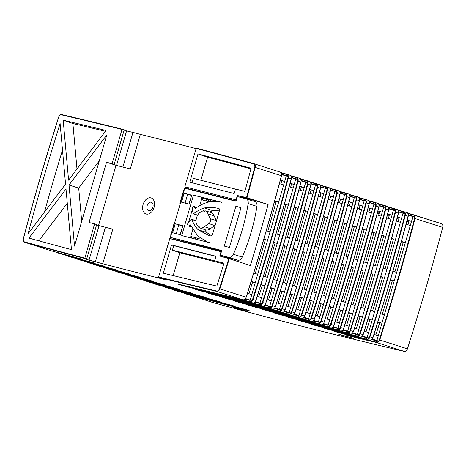 <?xml version="1.0" encoding="UTF-8"?>
<svg xmlns="http://www.w3.org/2000/svg" width="466" height="466" viewBox="0 0 466 466"><rect width="100%" height="100%" fill="white"/><g stroke="black" fill="none" stroke-linecap="round" stroke-linejoin="round"><path stroke-width="0.7" d="M184.752 188.177L180.225 203.741L179.684 203.951L183.406 191.136L184.752 188.177L236.041 201.277L237.404 196.582L246.048 198.796A5.062 3.408 -72.3 0 1 246.182 198.831A5.062 3.408 -72.3 0 1 248.145 203.584L256.941 206.397A5.062 3.408 -72.3 0 0 254.978 201.644A5.062 3.408 -72.3 0 0 254.844 201.609M180.225 203.741L170.451 237.392L221.74 250.498L220.377 255.193L229.022 257.401A5.062 3.408 -72.3 0 0 233.419 254.273A142.887 96.165 -72.3 0 0 248.145 203.584M235.866 206.281L224.292 246.106L229.441 247.423L241.015 207.597L235.866 206.281L240.992 207.661M172.647 232.75L175.251 223.797L182.882 225.748L180.278 234.701L172.647 232.75M189.161 204.125L181.53 202.174L184.134 193.221L191.765 195.172L189.161 204.125M195.097 208.378L195.592 208.296C204.487 201.947 213.172 199.943 221.647 202.296L193.489 195.103L181.734 235.58L209.886 242.774L207.83 242.204L197.881 236.145L190.676 225.206L189.679 225.183L189.126 225.806A1.014 0.682 107.7 0 1 188.468 226.08A1.014 0.682 107.7 0 1 188.456 226.074A1.014 0.682 107.7 0 1 188.136 225.789L187.647 224.833A1.014 0.682 107.7 0 1 187.606 223.983A1.014 0.682 107.7 0 1 187.885 223.459L191.8 219.399A47.118 31.711 -72.3 0 0 198.091 229.709L208.5 235.382L210.865 236.041A1.689 1.136 107.7 0 0 212.438 234.701L219.474 210.469A1.689 1.136 107.7 0 0 218.892 208.582A1.689 1.136 107.7 0 0 218.845 208.57L218.933 208.593M195.592 208.296L194.718 207.848L194.578 207.044A1.014 0.682 107.7 0 0 194.2 206.508A1.014 0.682 107.7 0 0 194.159 206.496A1.014 0.682 107.7 0 0 193.71 206.589L192.773 207.178A1.014 0.682 107.7 0 0 192.277 207.888A1.014 0.682 107.7 0 0 192.237 208.477L193.099 213.702M218.863 208.57C214.249 207.3 209.432 207.09 204.417 207.947A47.118 31.711 -72.3 0 0 193.413 213.836L197.683 215.129M196.058 220.832L191.456 219.37M190.349 224.915L190.676 225.206M221.647 250.825L170.271 237.462L174.43 222.037L174.971 221.828M236.14 200.933L189.109 188.916L184.821 186.79L196.262 148.124A11362.268 7646.949 107.7 0 1 253.883 163.671A3.373 2.272 107.7 0 1 253.97 163.694A3.373 2.272 107.7 0 1 255.182 167.352A1687.648 1135.875 107.7 0 1 246.98 197.724L268.119 204.487A1687.648 1135.805 107.7 0 1 250.388 265.521L229.249 258.752A1687.648 1135.875 107.7 0 1 219.888 288.827A3.373 2.272 107.7 0 1 216.777 291.384L243.159 299.83A11277.596 7492.593 117.1 0 1 179.684 284.47C177.773 283.98 178.053 284.144 180.517 284.959L186.464 286.642A11277.596 7574.189 -81.7 0 0 249.799 301.951L252.904 302.947A11277.596 7492.598 117.1 0 1 194.2 288.774C192.289 288.285 192.569 288.454 195.033 289.264L200.974 290.941A11277.596 7574.189 -81.7 0 0 259.539 305.073L262.649 306.069A11277.602 7492.598 117.1 0 1 208.389 292.992C206.502 292.508 206.758 292.671 209.176 293.469L215.158 295.159A11277.602 7574.189 -81.7 0 0 269.284 308.189L272.394 309.185A11277.602 7492.598 117.1 0 1 222.276 297.127C220.371 296.65 220.645 296.813 223.103 297.623L229.033 299.294A11277.602 7574.195 -81.7 0 0 279.029 311.311L282.14 312.302A11277.602 7492.598 117.1 0 1 235.86 301.193C233.967 300.716 234.229 300.873 236.641 301.671L242.611 303.354A11277.602 7574.195 -81.7 0 0 288.774 314.428L291.885 315.424A11277.608 7492.604 117.1 0 1 249.153 305.178C247.248 304.7 247.522 304.863 249.974 305.679L255.898 307.339A11277.608 7574.195 -81.7 0 0 298.52 317.544L301.63 318.54A11277.608 7492.604 117.1 0 1 262.166 309.092C260.267 308.614 260.541 308.783 262.987 309.593L268.905 311.253A11277.608 7574.201 -81.7 0 0 308.265 320.666L311.375 321.662A11277.608 7492.604 117.1 0 1 274.905 312.942C273.006 312.465 273.28 312.634 275.726 313.443L281.645 315.098A11277.608 7574.201 -81.7 0 0 318.01 323.783L321.115 324.779A11277.608 7492.604 117.1 0 1 287.382 316.723C285.501 316.251 285.757 316.414 288.157 317.212L294.116 318.878A11277.608 7574.201 -81.7 0 0 327.749 326.905L330.86 327.901A11277.614 7492.604 117.1 0 1 299.603 320.439C296.545 319.81 300.529 321.086 306.325 322.594A11277.614 7574.201 -81.7 0 0 337.495 330.021L340.605 331.017A11277.614 7492.604 117.1 0 1 311.568 324.097C308.515 323.468 312.535 324.755 318.284 326.247A11277.614 7574.201 -81.7 0 0 347.24 333.143L350.35 334.134M281.377 173.014A11277.27 7492.377 117.1 0 1 286.59 174.447C287.149 174.412 287.615 175.094 287.988 176.48A2.959 2.243 108.2 0 1 287.889 177.843A1674.594 1269.448 108.2 0 1 252.601 299.3A2.977 2.254 108.2 0 1 251.955 300.518C250.964 301.508 250.195 301.863 249.648 301.595A11277.223 7573.933 98.3 0 1 186.307 286.281L181.204 284.848M245.401 298.892L249.893 300.325L249.823 301.956C250.417 302.236 251.244 301.852 252.31 300.791A3.373 2.528 -71.9 0 0 253.026 299.44A1675.27 1269.932 -71.8 0 0 288.32 177.96A3.349 2.54 -71.8 0 0 288.431 176.445C288.029 174.948 287.528 174.214 286.928 174.249L290.097 175.257C291.279 176.154 291.733 176.894 291.46 177.476L291.384 177.569A2.959 1.713 -72.6 0 1 291.227 178.892M195.644 289.13L200.852 290.417M291.122 176.131A11277.27 7492.389 117.1 0 1 296.329 177.569C296.894 177.534 297.36 178.21 297.733 179.602A2.959 2.243 108.2 0 1 297.634 180.965A1674.594 1269.448 108.2 0 1 262.346 302.417A2.977 2.254 108.2 0 1 261.7 303.64C260.71 304.624 259.941 304.98 259.393 304.712A11277.229 7573.939 98.3 0 1 200.817 290.58L200.974 290.941M254.937 302.248L259.638 303.448L259.568 305.079C260.156 305.358 260.989 304.968 262.055 303.914A3.373 2.528 -71.9 0 0 262.772 302.556A1675.084 1269.611 -71.8 0 0 298.065 181.076A3.349 2.54 -71.8 0 0 298.176 179.561C297.774 178.064 297.273 177.33 296.673 177.365L290.866 175.764A11277.614 7492.61 -62.9 0 1 296.644 177.36M209.77 293.335L215.042 294.629M300.867 179.253A11277.27 7492.377 117.1 0 1 306.075 180.686C306.64 180.662 307.106 181.338 307.478 182.719A2.959 2.243 108.2 0 1 307.379 184.082A1674.594 1269.448 108.2 0 1 272.092 305.539A2.977 2.254 108.2 0 1 271.439 306.756C270.443 307.746 269.674 308.102 269.138 307.834A11277.235 7573.945 98.3 0 1 215.007 294.797L215.158 295.159M264.682 305.364L269.383 306.564L269.313 308.195C269.896 308.48 270.723 308.09 271.8 307.03A3.373 2.528 -71.9 0 0 272.517 305.673A1675.084 1269.745 -71.8 0 0 307.81 184.198A3.349 2.54 -71.8 0 0 307.921 182.684L305.737 182.264L298.153 208.366L294.215 207.102M223.593 297.454L228.917 298.758M310.612 182.369A11277.264 7492.383 117.1 0 1 315.82 183.808C316.379 183.773 316.845 184.449 317.224 185.841A2.959 2.243 108.2 0 1 317.119 187.204A1674.594 1269.448 108.2 0 1 281.837 308.655A2.977 2.254 108.2 0 1 281.184 309.878C280.2 310.863 279.431 311.218 278.884 310.95A11277.241 7573.945 98.3 0 1 228.882 298.933L229.033 299.294M274.427 308.48L279.128 309.686L279.058 311.317C279.647 311.597 280.474 311.206 281.546 310.152A3.373 2.528 -71.9 0 0 282.262 308.795A1675.084 1269.932 -71.8 0 0 317.556 187.315A3.349 2.54 -71.8 0 0 317.666 185.8C317.264 184.303 316.758 183.569 316.164 183.604L310.356 182.002A11277.614 7492.61 -62.9 0 1 316.134 183.592M237.124 301.502L242.495 302.813M286.433 305.9L290.708 307.292L289.188 312.535L290.93 312.995C289.934 313.985 289.165 314.34 288.629 314.067A11277.247 7573.95 98.3 0 1 242.46 302.993L242.611 303.354M284.167 311.603L288.873 312.803L288.804 314.433C289.38 314.719 290.213 314.329 291.285 313.268A3.373 2.528 -71.9 0 0 292.007 311.911A1675.084 1269.57 -71.8 0 0 327.301 190.437A3.349 2.54 -71.8 0 0 327.412 188.922C327.015 187.431 326.509 186.697 325.909 186.72L320.095 185.124L325.88 186.715M250.37 305.475L255.782 306.791M330.097 188.608A11277.264 7492.371 117.1 0 1 335.31 190.046C335.87 190.012 336.336 190.687 336.708 192.079A2.959 2.243 108.2 0 1 336.609 193.442A1674.594 1269.448 108.2 0 1 301.327 314.894A2.977 2.254 108.2 0 1 300.675 316.111C299.685 317.101 298.922 317.457 298.374 317.189A11277.252 7573.95 98.3 0 1 255.747 306.978L255.898 307.339M298.549 317.556C299.137 317.835 299.964 317.445 301.03 316.385A3.373 2.528 -71.9 0 0 301.752 315.033A1675.084 1269.763 -71.8 0 0 337.04 193.553A3.349 2.54 -71.8 0 0 337.157 192.039C336.749 190.542 336.248 189.808 335.654 189.843L338.817 190.856C340.005 191.753 340.454 192.493 340.18 193.07L340.081 192.976A3.355 1.94 107.4 0 1 339.895 194.468A1675.084 968.086 107.4 0 1 304.607 315.948A3.373 1.98 107.4 0 1 303.954 317.323C303.005 318.418 302.242 318.826 301.659 318.546L262.166 309.092M339.842 191.73A11277.258 7492.371 117.1 0 1 345.056 193.163C345.615 193.128 346.081 193.804 346.454 195.196A2.959 2.243 108.2 0 1 346.355 196.559A1674.594 1269.448 108.2 0 1 311.067 318.016A2.977 2.254 108.2 0 1 310.42 319.233C309.43 320.218 308.661 320.579 308.113 320.305A11277.252 7573.956 98.3 0 1 268.754 310.892L263.342 309.383M303.867 317.602L308.364 319.041L308.288 320.672C308.882 320.952 309.709 320.561 310.775 319.507A3.373 2.528 -71.9 0 0 311.492 318.15A1675.27 1269.932 -71.8 0 0 346.786 196.669A3.349 2.54 -71.8 0 0 346.902 195.155C346.494 193.658 345.993 192.924 345.393 192.959L339.586 191.357A11277.608 7492.61 -62.9 0 1 345.37 192.953M276.047 313.216L281.528 314.544M349.587 194.846A11277.258 7492.365 117.1 0 1 354.801 196.279C355.36 196.25 355.826 196.926 356.199 198.312A2.959 2.243 108.2 0 1 356.1 199.675A1674.594 1269.448 108.2 0 1 320.812 321.132A2.977 2.254 108.2 0 1 320.165 322.35C319.175 323.34 318.406 323.695 317.859 323.427A11277.258 7573.956 98.3 0 1 281.487 314.736L281.645 315.098M313.402 320.957L318.109 322.157L318.033 323.788C318.627 324.068 319.455 323.684 320.521 322.623A3.373 2.528 -71.9 0 0 321.237 321.272A1675.27 1269.932 -71.8 0 0 356.531 199.792A3.349 2.54 -71.8 0 0 356.641 198.277C356.24 196.78 355.739 196.046 355.139 196.081L358.307 197.089C359.525 198.044 359.979 198.784 359.67 199.308L359.595 199.401A2.959 1.713 -72.6 0 1 359.437 200.724L356.1 199.675M288.489 316.991L293.999 318.325M325.35 318.558L329.637 319.95L328.163 325.012L329.911 325.472C328.909 326.456 328.14 326.817 327.604 326.544A11277.258 7573.956 98.3 0 1 293.959 318.517L294.116 318.878M323.148 324.08L327.848 325.28L327.779 326.911C328.361 327.196 329.188 326.806 330.266 325.746A3.373 2.528 -71.9 0 0 330.982 324.388A1675.27 1269.932 -71.8 0 0 366.276 202.908A3.349 2.54 -71.8 0 0 366.387 201.394C365.991 199.908 365.49 199.174 364.884 199.198L359.076 197.596A11277.608 7492.604 -62.9 0 1 364.855 199.192M300.675 320.701L306.209 322.035M335.083 321.721L339.365 323.119L337.908 328.128L339.656 328.588C338.666 329.573 337.897 329.934 337.349 329.666A11277.264 7573.962 98.3 0 1 306.168 322.233L306.325 322.594M332.893 327.196L337.594 328.396L337.524 330.027C338.112 330.307 338.945 329.922 340.011 328.862A3.373 2.528 -71.9 0 0 340.728 327.505A1675.27 1269.932 -71.8 0 0 376.021 206.03A3.349 2.54 -71.8 0 0 376.132 204.516L375.689 204.551A2.959 2.243 108.2 0 1 375.59 205.914A1674.594 1269.448 108.2 0 1 340.302 327.371L343.588 328.425A3.373 1.98 107.4 0 1 342.935 329.8C341.986 330.901 341.217 331.309 340.634 331.023L310.735 323.678M312.61 324.348L318.167 325.687M344.811 324.889L349.098 326.282L347.653 331.25L349.395 331.71C348.399 332.695 347.63 333.056 347.094 332.782A11277.264 7573.962 98.3 0 1 318.127 325.885L318.284 326.247M342.638 330.312L347.339 331.518L347.269 333.149C347.852 333.429 348.679 333.044 349.756 331.984A3.373 2.528 -71.9 0 0 350.473 330.627A1675.084 1269.401 -71.8 0 0 385.766 209.147A3.349 2.54 -71.8 0 0 385.877 207.632C385.481 206.147 384.98 205.413 384.374 205.436L378.567 203.834A11277.602 7492.616 -62.9 0 1 384.345 205.43M350.35 334.139A11277.614 7492.604 117.1 0 1 323.282 327.691C320.229 327.062 324.208 328.338 329.992 329.841A11277.614 7574.207 -81.7 0 0 356.985 336.26L360.096 337.256A11277.614 7492.604 117.1 0 1 334.751 331.227C331.705 330.604 335.718 331.885 341.462 333.371A11277.614 7574.207 -81.7 0 0 366.73 339.382L369.841 340.372A11277.614 7492.604 117.1 0 1 345.976 334.699C342.929 334.075 346.902 335.345 352.686 336.848A11277.614 7574.207 -81.7 0 0 376.476 342.498L404.302 351.405A11362.268 7646.949 107.7 0 1 308.026 327.784A11362.268 7646.949 107.7 0 1 212.275 302.341A3.373 2.272 107.7 0 1 212.187 302.317A3.373 2.272 107.7 0 1 212.106 302.283M388.568 207.323A11277.241 7492.354 117.1 0 1 393.776 208.756C394.335 208.721 394.801 209.403 395.18 210.789A2.959 2.243 108.2 0 1 395.075 212.152A1674.594 1269.448 108.2 0 1 359.793 333.609A2.977 2.254 108.2 0 1 359.14 334.827C358.156 335.811 357.387 336.172 356.84 335.904A11277.264 7573.962 98.3 0 1 329.841 329.479L324.301 327.936M352.378 333.435L357.084 334.635L357.014 336.266C357.603 336.545 358.43 336.155 359.502 335.101A3.373 2.528 -71.9 0 0 360.218 333.743A1675.084 1269.594 -71.8 0 0 395.512 212.269A3.349 2.54 -71.8 0 0 395.622 210.754C395.22 209.251 394.714 208.523 394.12 208.552L388.306 206.956M335.753 331.466L341.345 332.806M383.233 268.125L386.949 269.313L367.144 337.489L368.886 337.943C367.89 338.933 367.121 339.295 366.585 339.021A11277.27 7573.962 98.3 0 1 341.304 333.009L341.462 333.371M362.123 336.551L366.829 337.757L366.759 339.388C367.336 339.667 368.163 339.283 369.241 338.217A3.373 2.528 -71.9 0 0 369.963 336.866A1675.084 1269.576 -71.8 0 0 405.257 215.385A3.349 2.54 -71.8 0 0 405.368 213.871C404.971 212.385 404.465 211.651 403.865 211.675L407.034 212.688C408.216 213.585 408.67 214.325 408.391 214.902L408.315 214.995A2.959 1.713 -72.6 0 1 408.158 216.317M346.966 334.938L352.57 336.277M371.868 339.673L376.575 340.873L376.499 342.504C377.093 342.784 377.92 342.393 378.986 341.339L378.631 341.065C377.641 342.05 376.877 342.411 376.324 342.137A11277.27 7573.962 98.3 0 1 352.529 336.487L352.686 336.848M387.281 215.508L389.052 216.043M387.84 215.688L387.269 215.542M377.425 212.799L379.167 213.346M379.225 213.125L377.46 212.653M387.159 215.968L387.863 216.189A11355.401 7642.33 -72.3 0 0 387.147 215.997M379.027 213.853A11355.401 7642.33 -72.3 0 0 377.268 213.387M369.113 211.249A11355.401 7642.33 -72.3 0 0 367.377 210.795M359.193 208.669A11355.401 7642.33 -72.3 0 0 357.486 208.226M280.87 184.076A1680.023 1130.673 -72.3 0 0 281.767 180.709L280.34 180.272M290.65 187.204A1680.07 1130.708 -72.3 0 0 291.553 183.79L290.097 183.342M300.424 190.332A1680.116 1130.743 -72.3 0 0 301.345 186.872L299.854 186.412M310.199 193.46A1680.169 1130.772 -72.3 0 0 311.131 189.953L309.61 189.487M319.973 196.588A1680.215 1130.807 -72.3 0 0 320.923 193.035L319.367 192.557M329.747 199.716A1680.262 1130.836 -72.3 0 0 330.709 196.11L329.124 195.627M339.528 202.844A1680.314 1130.871 -72.3 0 0 340.495 199.192L338.881 198.697M349.302 205.978A1680.361 1130.9 -72.3 0 0 350.286 202.273L348.638 201.772M359.076 209.106A1680.408 1130.935 -72.3 0 0 360.072 205.355L358.395 204.842M368.851 212.234A1680.454 1130.97 -72.3 0 0 369.858 208.436L368.157 207.912M378.625 215.362A1680.507 1130.999 -72.3 0 0 379.65 211.517L377.914 210.982M388.405 218.49A1680.553 1131.034 -72.3 0 0 389.436 214.599L387.671 214.057M398.18 221.618A1680.6 1131.064 -72.3 0 0 399.228 217.68L397.428 217.127M407.954 224.746A1680.652 1131.099 -72.3 0 0 409.014 220.762L407.185 220.197M408.746 221.781A11355.401 7642.33 -72.3 0 0 406.894 221.28M397.061 218.496L398.861 219.061M246.77 198.772L242.536 197.689M413.779 214.849L441.407 223.692A3.373 2.272 107.7 0 1 441.494 223.715A3.373 2.272 107.7 0 1 442.7 227.373A1687.648 1135.805 107.7 0 1 407.406 348.848A3.373 2.272 107.7 0 1 404.302 351.405M378.986 341.339A3.373 2.528 -71.9 0 0 379.708 339.982A1675.27 1269.932 -71.8 0 0 414.996 218.502A3.349 2.54 -71.8 0 0 415.113 216.993C414.705 215.49 414.204 214.762 413.61 214.791L413.266 214.995C413.825 214.96 414.291 215.642 414.664 217.028A2.959 2.243 108.2 0 1 414.565 218.391A1674.594 1269.448 108.2 0 1 379.283 339.848A2.977 2.254 108.2 0 1 378.631 341.065L376.889 340.605L376.575 340.873L372.078 339.434M441.494 223.715L407.797 213.195A11277.596 7492.61 -62.9 0 1 413.581 214.785M408.053 213.562A11277.223 7492.348 117.1 0 1 413.266 214.995L412.8 216.189L408.385 214.779L412.8 216.189M380.431 313.566L384.374 314.83L376.889 340.605L372.282 339.032A2.977 1.718 -72.6 0 0 372.864 337.798A1674.594 967.8 -72.6 0 0 408.152 216.34L408.105 216.3A3.355 1.94 107.4 0 0 408.292 214.809C408.012 213.352 407.575 212.636 406.969 212.671L407.034 212.688M404.045 211.733L406.946 212.659M398.308 210.44A11277.229 7492.354 117.1 0 1 403.521 211.879C404.08 211.849 404.552 212.531 404.925 213.911A2.959 2.243 108.2 0 1 404.82 215.275L408.111 216.3A1675.084 968.033 107.4 0 1 372.817 337.78A3.373 1.98 107.4 0 1 372.165 339.155C371.216 340.25 370.453 340.658 369.87 340.384L345.993 334.704M403.836 211.663A11277.596 7492.61 -62.9 0 0 398.051 210.073L403.853 211.669L403.055 213.073L386.949 269.313M363.125 334.675L362.536 335.916A2.977 1.718 -72.6 0 0 363.119 334.675A1674.594 967.8 -72.6 0 0 398.407 213.218L398.366 213.178A3.355 1.94 107.4 0 0 398.547 211.686C398.267 210.224 397.83 209.514 397.23 209.549L397.288 209.566C398.5 210.521 398.954 211.261 398.646 211.785L398.576 211.879A2.959 1.713 -72.6 0 1 398.413 213.195M394.288 208.611L397.201 209.543M397.288 209.566L393.776 208.756L392.005 215.257L389.436 214.599M398.366 213.183A1675.084 968.15 107.4 0 1 363.078 334.658A3.373 1.98 107.4 0 1 362.42 336.038C361.47 337.139 360.707 337.547 360.125 337.262L333.656 331M394.09 208.547A11277.602 7492.616 -62.9 0 0 388.312 206.956M353.379 331.553L352.791 332.794A2.977 1.718 -72.6 0 0 353.379 331.559A1674.594 967.8 -72.6 0 0 388.661 210.102L388.621 210.061A3.355 1.94 107.4 0 0 388.801 208.57C388.528 207.114 388.085 206.403 387.485 206.432L387.543 206.45C388.726 207.347 389.18 208.086 388.9 208.663L388.83 208.756A2.959 1.713 -72.6 0 1 388.667 210.079M384.555 205.494L387.456 206.421M387.543 206.45L384.031 205.64C384.596 205.611 385.062 206.292 385.434 207.673A2.959 2.243 108.2 0 1 385.335 209.036A1674.594 1269.448 108.2 0 1 350.048 330.487L353.333 331.542A3.373 1.98 107.4 0 1 352.68 332.916C351.731 334.011 350.962 334.419 350.38 334.145L322.449 327.272M385.335 209.036L388.621 210.061A1675.084 968.15 107.4 0 1 353.333 331.542L353.438 331.576C366.095 291.302 377.862 250.813 388.726 210.108L388.801 208.57M378.823 204.201A11277.241 7492.36 117.1 0 1 384.031 205.64L382.248 212.181L379.65 211.517M343.634 328.437L343.046 329.678A2.977 1.718 -72.6 0 0 343.634 328.437A1674.594 967.8 -72.6 0 0 378.916 206.98L378.875 206.945A3.355 1.94 107.4 0 0 379.056 205.448C378.776 203.986 378.34 203.275 377.74 203.31L377.798 203.327C379.015 204.283 379.464 205.023 379.161 205.547L379.085 205.64A2.959 1.713 -72.6 0 1 378.928 206.956M374.798 202.372L377.71 203.304M376.138 204.516C375.73 203.019 375.229 202.285 374.629 202.314L368.822 200.718A11277.602 7492.604 -62.9 0 1 374.6 202.308M377.798 203.327L374.285 202.518C374.85 202.483 375.316 203.164 375.689 204.551L373.948 204.096L372.491 209.106L369.858 208.436M375.59 205.914L378.875 206.945A1675.084 968.098 107.4 0 1 343.588 328.425L343.692 328.454C356.35 288.186 368.117 247.696 378.98 206.986L379.056 205.448M369.078 201.085A11277.247 7492.36 117.1 0 1 374.285 202.518L373.948 204.096L369.416 202.646M333.889 325.32L333.301 326.555A2.977 1.718 -72.6 0 0 333.889 325.32A1674.594 967.8 -72.6 0 0 369.177 203.863L369.13 203.823A3.355 1.94 107.4 0 0 369.311 202.331C369.037 200.875 368.594 200.164 367.994 200.194L368.053 200.211C369.235 201.108 369.689 201.848 369.416 202.43L369.34 202.518A2.959 1.713 -72.6 0 1 369.183 203.84M365.07 199.256L367.965 200.188M368.053 200.211L364.546 199.401C365.105 199.378 365.571 200.054 365.944 201.434A2.959 2.243 108.2 0 1 365.845 202.797A1674.594 1269.448 108.2 0 1 330.557 324.254L333.842 325.303A3.373 1.98 107.4 0 1 333.19 326.678C332.241 327.773 331.472 328.18 330.889 327.907L298.77 320.02M365.845 202.797L369.13 203.823A1675.084 968.086 107.4 0 1 333.842 325.303L333.947 325.338C346.605 285.07 358.371 244.58 369.235 203.869L369.311 202.331M359.333 197.963A11277.252 7492.365 117.1 0 1 364.546 199.401L362.729 206.036L360.072 205.355M359.385 200.706A3.355 1.94 107.4 0 0 359.571 199.215C359.292 197.753 358.849 197.036 358.249 197.071L358.307 197.089M355.308 196.134L358.22 197.066M359.391 200.706A1675.084 968.098 107.4 0 1 324.097 322.187A3.373 1.98 107.4 0 1 323.445 323.561C322.495 324.662 321.726 325.07 321.144 324.785M355.109 196.07A11277.608 7492.604 -62.9 0 0 349.331 194.479L355.197 196.099M314.399 319.082L313.816 320.317A2.977 1.718 -72.6 0 0 314.399 319.082A1674.594 967.8 -72.6 0 0 349.686 197.625L349.64 197.584A3.355 1.94 107.4 0 0 349.826 196.093C349.547 194.637 349.104 193.926 348.504 193.955L348.562 193.972C349.745 194.87 350.199 195.609 349.925 196.192L349.85 196.285A2.959 1.713 -72.6 0 1 349.692 197.601M345.568 193.017L348.475 193.949M348.562 193.972L345.056 193.163L343.215 199.891L340.495 199.192M346.355 196.559L349.64 197.584A1675.084 968.138 107.4 0 1 314.352 319.064A3.373 1.98 107.4 0 1 313.7 320.439C312.75 321.534 311.987 321.948 311.399 321.668L274.934 312.948M340.081 192.976C339.801 191.52 339.365 190.804 338.759 190.839L338.817 190.856M335.823 189.895L338.73 190.827M339.941 194.508L340.005 194.508C329.136 235.219 317.375 275.709 304.712 315.977L304.653 315.96A1674.594 967.8 -72.6 0 0 339.941 194.508A2.959 1.713 -72.6 0 0 340.104 193.163L340.005 194.508L336.609 193.442M335.712 189.86L335.642 189.837A11277.608 7492.61 -62.9 0 0 329.841 188.241L335.642 189.837L334.844 191.241L333.458 196.815L330.709 196.11M296.16 309.063L300.442 310.461L298.933 315.657L294.326 314.084A2.977 1.718 -72.6 0 0 294.908 312.843A1674.594 967.8 -72.6 0 0 330.196 191.386L330.155 191.345A3.355 1.94 107.4 0 0 330.336 189.854C330.056 188.398 329.619 187.687 329.013 187.716L329.078 187.734C330.26 188.631 330.714 189.371 330.435 189.953L330.359 190.046A2.959 1.713 -72.6 0 1 330.202 191.363M326.089 186.784L328.99 187.711M329.078 187.734L325.565 186.924C326.13 186.901 326.596 187.577 326.969 188.957A2.959 2.243 108.2 0 1 326.864 190.32A1674.594 1269.448 108.2 0 1 291.582 311.777L294.867 312.826A3.373 1.98 107.4 0 1 294.209 314.206C293.26 315.301 292.497 315.709 291.914 315.43L248.32 304.752M326.864 190.32L330.155 191.345A1675.084 968.028 107.4 0 1 294.867 312.826L294.343 314.183C294.244 314.87 293.434 315.29 291.926 315.435M320.358 185.491A11277.264 7492.371 117.1 0 1 325.565 186.924L323.701 193.74L320.923 193.035M285.169 309.721L284.58 310.962A2.977 1.718 -72.6 0 0 285.163 309.727A1674.594 967.8 -72.6 0 0 320.451 188.27L320.41 188.229A3.355 1.94 107.4 0 0 320.591 186.738C320.311 185.276 319.874 184.559 319.274 184.6L319.332 184.618C320.544 185.567 320.998 186.307 320.69 186.831L320.62 186.924A2.959 1.713 -72.6 0 1 320.457 188.247M316.332 183.656L319.245 184.588M319.332 184.618L315.82 183.808L313.944 190.67L311.131 189.953M317.119 187.204L320.41 188.229A1675.084 968.039 107.4 0 1 285.122 309.709A3.373 1.98 107.4 0 1 284.464 311.084C283.514 312.185 282.751 312.593 282.169 312.313L235.86 301.193M275.423 306.605L274.835 307.845A2.977 1.718 -72.6 0 0 275.423 306.605A1674.594 967.8 -72.6 0 0 310.705 185.148L310.665 185.107A3.355 1.94 107.4 0 0 310.845 183.616C310.572 182.159 310.129 181.449 309.529 181.478L309.587 181.495C310.77 182.392 311.224 183.132 310.944 183.715L310.874 183.808A2.959 1.713 -72.6 0 1 310.711 185.124M306.599 180.546L309.5 181.472M307.927 182.684C307.525 181.192 307.024 180.464 306.418 180.482L300.611 178.886A11277.614 7492.61 -62.9 0 1 306.389 180.476M309.587 181.495L306.418 180.482L305.737 182.264L301.205 180.814M307.379 184.082L310.665 185.107A1675.084 968.033 107.4 0 1 275.377 306.587A3.373 1.98 107.4 0 1 274.724 307.968C273.775 309.063 273.006 309.471 272.424 309.191L222.299 297.133M285.786 236.938L289.502 238.126L269.697 306.296L265.09 304.723A2.977 1.718 -72.6 0 0 265.678 303.488A1674.594 967.8 -72.6 0 0 300.966 182.031L300.92 181.99A3.355 1.94 107.4 0 0 301.1 180.499C300.82 179.037 300.384 178.327 299.784 178.362L299.842 178.379C301.059 179.328 301.508 180.068 301.205 180.598L301.129 180.686A2.959 1.713 -72.6 0 1 300.972 182.008M296.842 177.424L299.755 178.356M299.842 178.379L296.673 177.365L295.863 178.763L259.952 303.18L255.234 301.729C254.285 302.824 253.516 303.232 252.933 302.952L194.223 288.78M297.634 180.965L300.92 181.99A1675.084 968.098 107.4 0 1 265.632 303.471A3.373 1.98 107.4 0 1 264.979 304.846C264.03 305.946 263.261 306.36 262.678 306.075L208.407 292.998M255.933 300.366L255.351 301.607A2.977 1.718 -72.6 0 0 255.933 300.366A1674.594 967.8 -72.6 0 0 291.221 178.909L291.174 178.874A3.355 1.94 107.4 0 0 291.361 177.377C291.081 175.927 290.638 175.21 290.038 175.239L290.097 175.257M287.097 174.301L290.009 175.233M291.18 178.874A1675.084 968.086 107.4 0 1 255.886 300.354A3.373 1.98 107.4 0 1 255.234 301.729M286.899 174.237A11277.614 7492.61 -62.9 0 0 281.12 172.647L286.986 174.267M246.188 297.25L245.605 298.485A2.977 1.718 -72.6 0 0 246.188 297.25A1674.594 967.8 -72.6 0 0 281.476 175.793L281.429 175.752A3.355 1.94 107.4 0 0 281.615 174.261C281.336 172.804 280.893 172.094 280.293 172.123L280.351 172.14C281.534 173.037 281.988 173.777 281.714 174.36L281.639 174.453A2.959 1.713 -72.6 0 1 281.481 175.769M254.057 163.729L280.264 172.117M195.976 148.38A11362.53 7647.124 107.7 0 1 253.58 163.927A3.035 2.045 107.7 0 1 254.716 167.23L281.429 175.752A1675.084 968.033 107.4 0 1 246.141 297.232A3.373 1.98 107.4 0 1 245.489 298.607C244.539 299.702 243.77 300.116 243.188 299.836L179.684 284.47M196.262 148.124L253.871 163.671M251.558 200.549A1680.897 1131.267 -72.3 0 0 251.803 199.675L246.834 198.539L246.706 198.999M58.733 117.152L58.733 117.158A3.035 2.045 107.7 0 1 61.5 114.846A11362.478 7647.089 107.7 0 1 122.016 129.461L122.313 129.21L124.206 129.822L114.17 164.352L113.174 164.352L116.552 165.407L130.305 168.937L140.353 134.354A11362.268 7646.949 107.7 0 1 167.399 141.186A11362.268 7646.949 107.7 0 1 195.924 148.567M130.305 168.937L116.017 165.29L106.522 162.25L89.023 222.48L94.581 223.896L84.765 258.496A11362.268 7646.949 107.7 0 1 24.756 242.32L51.138 250.766A11277.614 7492.616 117.1 0 0 74.88 257.255L50.951 250.702M98.536 225.468L116.017 165.29M112.807 229.167L102.759 263.75L89.035 260.127L99.054 225.631L112.807 229.167M158.615 276.985L169.775 238.575L221.018 251.669L219.748 256.055L228.789 258.618A1687.485 1135.7 107.7 0 1 219.434 288.687A3.035 2.045 107.7 0 1 216.661 290.988A11363.154 7647.543 107.7 0 1 158.615 276.985L158.72 277.375L166.479 279.967A11362.268 7646.949 107.7 0 1 129.764 270.729A11362.268 7646.949 107.7 0 1 102.759 263.75M229.534 258.1L229.336 258.781M234.182 260.331A1680.897 1131.267 -72.3 0 0 234.474 259.364M210.242 218.74L216.276 220.546L214.08 215.741L208.046 213.929L210.242 218.74A3.227 2.173 107.7 0 1 208.838 223.564L214.809 225.596L210.323 228.69A9.11 6.134 107.7 0 1 205.745 229.959L199.937 227.938A8.965 6.035 -72.3 0 0 204.347 226.662L210.323 228.69M216.276 220.546A3.373 2.272 107.7 0 1 216.428 220.96M215.164 225.305A3.373 2.272 107.7 0 1 214.809 225.596M204.737 211.086L203.63 210.766A0.99 0.664 -72.3 0 0 204.038 211.401A0.99 0.664 -72.3 0 0 204.05 211.407A0.99 0.664 -72.3 0 0 204.935 210.737L210.83 212.473A9.11 6.134 107.7 0 1 210.888 212.49A9.11 6.134 107.7 0 1 214.08 215.741M201.918 198.12L210.376 200.281L209.939 201.79M201.452 199.739L209.677 201.842M192.662 229.994L193.209 230.134M190.78 236.472L199.232 238.633L198.848 239.955M143.347 203.724A8.435 5.679 -72.3 0 0 143.074 204.551A8.435 5.679 -72.3 0 0 144.145 212.735A8.435 5.679 -72.3 0 0 150.39 213.014A8.435 5.679 -72.3 0 0 154.089 207.364A8.435 5.679 -72.3 0 0 154.147 201.271A8.435 5.679 -72.3 0 0 148.974 197.852A8.435 5.679 -72.3 0 0 143.347 203.724M122.925 166.945L132.967 132.396L140.353 134.354M116.552 165.407L126.577 130.911L132.967 132.396M126.577 130.911L124.113 130.142M122.016 129.461L112.079 163.671L114.17 164.352M61.862 114.607A11362.268 7646.891 107.8 0 1 122.302 129.204M254.716 167.23A1687.543 1135.741 107.7 0 1 246.52 197.596L237.34 195.499L236.064 199.885L236.402 200.036M184.821 186.79L236.064 199.885M251.087 168.243A11357.107 7643.478 -72.3 0 0 197.998 153.902L189.779 182.183L234.165 193.524L235.476 189.004L244.854 191.404A1682.481 1132.333 -72.3 0 0 251.087 168.243M246.834 198.539L242.675 197.211L242.483 197.881M268.119 204.487L251.803 199.675M228.789 258.618L229.249 258.752M221.466 251.448L174.43 239.431L169.775 238.575M105.427 227.175L95.39 261.723M96.59 224.868L99.054 225.631M84.765 258.496L86.641 259.108L96.672 224.583L94.581 223.896M106.522 162.25L112.079 163.671M246.98 197.724L246.52 197.596M242.675 197.211L237.34 195.499M204.935 210.737A8.965 6.035 107.7 0 1 208.046 213.929M199.966 227.688L198.825 227.292A8.755 5.889 -72.3 0 1 198.353 226.971A47.118 31.711 -72.3 0 1 196.25 223.278A8.755 5.889 -72.3 0 1 199.238 212.997A47.118 31.711 -72.3 0 1 203.048 210.813A8.755 5.889 -72.3 0 1 203.63 210.766M199.937 227.938A0.99 0.664 -72.3 0 0 199.576 226.948A0.99 0.664 -72.3 0 0 199.541 226.936A0.99 0.664 -72.3 0 0 198.825 227.292M204.347 226.662L208.838 223.564M58.733 117.158A1687.31 1135.572 -72.3 0 0 23.446 238.604A3.035 2.045 -72.3 0 0 24.587 241.912A11362.35 7647.008 -72.3 0 0 84.643 258.106M106.796 134.989L69.02 185.019L74.519 246.106L106.796 134.989M65.566 184.134L28.094 233.757A1682.481 1132.333 -72.3 0 1 60.114 123.542L65.566 184.134M106.073 130.497L68.584 180.144L63.184 120.193A11357.107 7643.478 -72.3 0 1 106.073 130.497M66.003 189.01L28.927 238.109A11357.107 7643.478 -72.3 0 0 71.461 249.625L66.003 189.01M173.894 289.794L177.814 291.308A11277.596 7492.598 117.1 0 0 241.365 308.416L247.3 310.135C249.764 310.944 250.05 311.096 248.145 310.583A11277.596 7574.189 -81.7 0 1 184.449 293.434L212.275 302.341M183.639 292.916L184.286 293.091M415.113 216.993L412.923 216.568L412.806 216.195M354.539 328.052L358.832 329.445L357.399 334.367L359.502 335.101M358.832 329.445L362.443 317.008L358.377 315.709M373.487 265.008L377.204 266.197L362.443 317.008L360.148 316.426M377.204 266.197L385.854 236.437L381.916 235.173M386.629 217.925L390.84 219.27L385.854 236.437L383.704 235.883A1680.553 1131.034 -72.3 0 1 375.346 265.603M390.84 219.27L392.005 215.257L387.712 213.9M376.883 214.803L381.095 216.154L382.248 212.181L377.955 210.83M381.095 216.154L376.109 233.315L372.171 232.056M363.742 261.886L367.458 263.08L376.109 233.315L373.93 232.761A1680.507 1130.999 -72.3 0 1 365.571 262.475M367.458 263.08L352.698 313.892L348.632 312.587M349.098 326.282L352.698 313.892L350.368 313.298A1680.507 1130.999 -72.3 0 1 346.553 325.454M327.843 192.406L328.21 192.522M367.138 211.686L371.35 213.032L372.491 209.106L368.198 207.754M371.35 213.032L366.363 230.198L362.426 228.934M354.003 258.77L357.713 259.958L366.363 230.198L364.15 229.633A1680.454 1130.97 -72.3 0 1 355.797 259.346M357.713 259.958L342.953 310.77L338.887 309.471M339.365 323.119L342.953 310.77L340.594 310.17A1680.454 1130.97 -72.3 0 1 336.79 322.28M357.393 208.564L361.604 209.916L362.729 206.036L358.441 204.685M361.604 209.916L356.618 227.076L352.68 225.818M344.257 255.653L347.974 256.842L356.618 227.076L354.376 226.505A1680.408 1130.935 -72.3 0 1 346.022 256.218M347.974 256.842L333.207 307.653L329.142 306.348M329.637 319.95L333.207 307.653L330.819 307.042M315.622 315.395L319.903 316.787L318.424 321.895L320.521 322.623M319.903 316.787L352.972 202.96L350.286 202.273M355.139 196.081L354.329 197.473L352.972 202.96L348.685 201.609M305.888 312.232L310.175 313.624L308.678 318.773L310.775 319.507M310.175 313.624L313.717 301.415L309.651 300.116M324.767 249.415L328.483 250.603L313.717 301.415L311.265 300.786A1680.314 1130.871 -72.3 0 1 307.508 312.756M328.483 250.603L337.128 220.837L333.19 219.579M337.908 202.326L342.114 203.677L337.128 220.837L334.821 220.249A1680.314 1130.871 -72.3 0 1 326.474 249.957M342.114 203.677L343.215 199.891L338.928 198.539M300.442 310.461L303.978 298.298L299.906 296.993M315.022 246.293L318.738 247.481L303.978 298.298L301.49 297.663M318.738 247.481L327.382 217.721L323.445 216.463M328.163 199.209L332.369 200.555L327.382 217.721L325.047 217.127A1680.262 1130.836 -72.3 0 1 316.694 246.829M332.369 200.555L333.458 196.815L329.171 195.464M318.418 196.093L322.629 197.438L323.701 193.74L319.414 192.394M322.629 197.438L317.637 214.605L313.7 213.341M305.277 243.176L308.993 244.365L317.637 214.605L315.272 213.999A1680.215 1130.807 -72.3 0 1 306.919 243.701M308.993 244.365L294.232 295.176L290.161 293.877M290.708 307.292L294.232 295.176L291.716 294.535A1680.215 1130.807 -72.3 0 1 287.988 306.407M288.419 178.554L289.561 178.915M276.699 302.737L280.981 304.129L279.443 309.418L281.546 310.146M280.981 304.129L284.487 292.06L280.421 290.755M295.531 240.054L299.248 241.248L284.487 292.06L281.936 291.407A1680.169 1130.772 -72.3 0 1 278.225 303.232M299.248 241.248L307.898 211.482L303.96 210.224M308.673 192.971L312.884 194.316L307.898 211.482L305.498 210.871A1680.169 1130.772 -72.3 0 1 297.145 240.573M312.884 194.316L313.944 190.67L309.657 189.318M289.502 238.126L298.153 208.366L295.718 207.743A1680.116 1130.743 -72.3 0 1 287.371 237.444M245.192 299.125L249.893 300.325L250.207 300.057L286.246 176.026L281.714 174.575M286.928 174.243L286.246 176.026L288.431 176.445M191.986 182.748L193.279 178.309L235.452 189.085M200.887 180.249L207.58 157.205A11356.874 7643.32 107.7 0 1 250.924 168.873M197.998 153.902L207.58 157.205M171.558 244.906L163.339 273.187A11357.107 7643.478 -72.3 0 0 216.847 286.083A1682.481 1132.333 -72.3 0 0 224.006 263.162L172.403 250.172L173.713 245.646L171.558 244.906L215.944 256.248L214.628 260.768M225.136 257.582L225.363 256.789L225.771 256.923L225.358 256.818M220.377 255.193L225.363 256.789M221.018 251.669L221.379 251.739M216.777 291.384A11362.268 7647.112 107.7 0 1 158.72 277.375M155.219 284.079L158.324 285.07A11277.602 7492.604 117.1 0 0 212.304 299.655L218.228 301.38C220.686 302.189 220.971 302.335 219.072 301.822A11277.602 7574.195 -81.7 0 1 164.964 287.196L168.069 288.192A11277.596 7492.598 117.1 0 0 226.651 303.989L167.876 288.128M164.149 286.677L164.935 287.19L164.801 286.852M154.403 283.555L205.063 297.576C206.945 298.083 206.683 297.943 204.265 297.151L198.3 295.409A11277.602 7492.604 117.1 0 1 148.584 281.953L145.474 280.957A11277.602 7574.189 -81.7 0 0 191.392 293.411C193.285 293.924 193 293.778 190.547 292.974L184.635 291.25A11277.602 7492.604 117.1 0 1 138.839 278.837L135.728 277.841A11277.608 7574.189 -81.7 0 0 178.035 289.328C179.911 289.84 179.649 289.701 177.237 288.908L171.284 287.167A11277.608 7492.604 117.1 0 1 129.094 275.715L125.983 274.719A11277.608 7574.195 -81.7 0 0 164.987 285.326C166.875 285.844 166.595 285.699 164.149 284.895L158.248 283.171A11277.608 7492.61 117.1 0 1 119.348 272.598L116.238 271.602A11277.608 7574.195 -81.7 0 0 152.236 281.4C154.124 281.918 153.844 281.773 151.398 280.975L145.503 279.245A11277.608 7492.61 117.1 0 1 109.603 269.476L109.417 269.418M212.304 299.655L158.137 285.011M144.658 280.439L145.444 280.951L145.31 280.614M206.054 297.471L148.386 281.889M134.919 277.317L135.565 277.497M125.168 274.2L125.82 274.381M115.428 271.078L119.162 272.534M116.151 271.579L116.075 271.259M119.319 272.587L158.248 283.171M140.761 277.456L133.055 275.4L138.938 277.124C141.384 277.928 141.664 278.068 139.777 277.555A11277.608 7574.195 -81.7 0 1 106.493 268.48L153.221 281.307M105.683 267.962L106.33 268.142M109.574 269.47L105.642 267.95M116.675 269.983L108.986 267.933L115.696 270.076A11277.614 7574.195 -81.7 0 1 87.008 262.247L90.113 263.238A11277.614 7492.61 117.1 0 0 120.875 271.626L127.602 273.781A11277.614 7574.195 -81.7 0 1 96.747 265.364L99.858 266.36A11277.608 7492.61 117.1 0 0 133.049 275.4L133.066 275.406M95.938 264.845L96.724 265.358L96.59 265.02M133.055 275.4L99.672 266.296M86.193 261.723L86.845 261.904M120.875 271.626L89.921 263.179M82.564 259.312L74.886 257.261L81.591 259.405A11277.614 7574.195 -81.7 0 1 57.772 252.887L60.883 253.883A11277.614 7492.616 117.1 0 0 85.983 260.744L92.693 262.894A11277.614 7574.195 -81.7 0 1 67.518 256.009L70.628 256.999A11277.614 7492.616 117.1 0 0 97.347 264.298L104.064 266.447A11277.614 7574.195 -81.7 0 1 77.263 259.125L80.373 260.121M76.447 258.607L77.234 259.119L77.1 258.781M76.407 258.595L80.28 260.098L108.986 267.933A11277.614 7492.61 117.1 0 1 80.368 260.121L80.181 260.063M66.702 255.485L67.354 255.665M97.347 264.298L70.43 256.941M56.957 252.368L57.609 252.549M24.756 242.32A3.373 2.272 107.4 0 1 24.669 242.297A3.373 2.272 107.4 0 1 23.306 239.507M86.641 259.108L86.099 259.189A11362.268 7646.949 107.7 0 1 85.657 259.073L89.035 260.127M81.696 221.385L78.702 188.107L99.287 160.852M69.02 185.019L78.702 188.107M44.474 212.065A1682.248 1132.176 107.7 0 1 62.502 150.069M76.983 169.012L72.894 123.525L63.184 120.193M72.894 123.525A11356.874 7643.32 107.7 0 1 105.456 131.313M38.882 240.84L67.285 203.228M245.017 309.441A11277.223 7573.933 98.3 0 1 197.759 296.772M408.391 215.117L412.923 216.568L405.338 242.675L403.253 242.139A1680.652 1131.099 -72.3 0 1 394.9 271.859M392.978 271.247L396.694 272.435L405.338 242.675L401.401 241.411M396.694 272.435L394.248 280.852L392.43 280.392A1680.652 1131.099 -72.3 0 1 382.324 314.171M384.374 314.83L394.248 280.852L390.537 279.67M387.997 215.735L387.869 216.189M409.014 220.762L411.519 221.402L407.226 220.045M397.469 216.975L401.762 218.327L399.228 217.68M299.9 186.249L304.187 187.594L301.345 186.872M290.143 183.173L294.425 184.524L291.553 183.79M280.386 180.103L284.668 181.449L281.767 180.709M406.119 224.163L410.325 225.509M375.835 334.978A1680.652 1131.099 -72.3 0 0 379.691 322.676L381.934 323.247L377.862 321.948M374 334.378L378.293 335.776M362.332 336.318L366.829 337.757L367.144 337.489L362.42 336.038M364.272 331.215L368.559 332.613M366.072 331.804A1680.6 1131.064 -72.3 0 0 369.917 319.548L372.188 320.13L368.117 318.826M370.686 310.443L374.635 311.707M372.544 311.043A1680.6 1131.064 -72.3 0 0 382.65 277.264L380.792 276.548M385.126 268.731A1680.6 1131.064 -72.3 0 0 393.473 239.011L391.656 238.295M396.374 221.041L400.579 222.387M352.593 333.196L357.084 334.635L357.399 334.367L352.68 332.916M356.315 328.629A1680.553 1131.034 -72.3 0 0 360.142 316.42M360.94 307.327L364.89 308.591M362.769 307.91A1680.553 1131.034 -72.3 0 0 372.876 274.136L371.047 273.431M342.848 330.079L347.339 331.518L347.653 331.25L342.935 329.8M351.201 304.211L355.144 305.469M352.995 304.781A1680.507 1130.999 -72.3 0 0 363.101 271.008L361.301 270.309M333.103 326.957L337.594 328.396L337.908 328.128L333.19 326.678M341.456 301.088L345.399 302.352M343.221 301.653A1680.454 1130.97 -72.3 0 0 353.327 267.88L351.556 267.193M323.357 323.841L327.848 325.28L328.163 325.012L323.445 323.561M327.027 319.105A1680.408 1130.935 -72.3 0 0 330.813 307.042M331.71 297.972L335.654 299.23M333.446 298.525A1680.408 1130.935 -72.3 0 0 343.547 264.758L341.817 264.071M313.612 320.725L318.109 322.157L318.424 321.895L313.7 320.439M317.27 315.931A1680.361 1130.9 -72.3 0 0 321.039 303.914L323.462 304.537L319.396 303.232M321.965 294.85L325.909 296.114M323.666 295.397A1680.361 1130.9 -72.3 0 0 333.773 261.63L332.072 260.954M334.512 252.531L338.229 253.72M336.248 253.09A1680.361 1130.9 -72.3 0 0 344.595 223.377L346.873 223.96L342.935 222.701M347.648 205.448L351.859 206.793M303.657 317.841L308.364 319.041L308.678 318.773L303.954 317.323M312.22 291.733L316.164 292.998M313.892 292.269A1680.314 1130.871 -72.3 0 0 323.998 258.502L322.326 257.838M293.912 314.719L301.03 316.385M297.745 309.581A1680.262 1130.836 -72.3 0 0 301.485 297.658M302.475 288.611L306.424 289.875M304.117 289.141A1680.262 1130.836 -72.3 0 0 314.224 255.374L312.581 254.716M284.382 311.364L288.873 312.803L289.188 312.535L284.464 311.084M292.73 285.495L296.679 286.759M294.343 286.007A1680.215 1130.807 -72.3 0 0 304.444 252.246L302.836 251.599M274.637 308.247L279.128 309.686L279.443 309.418L274.724 307.968M282.984 282.373L286.934 283.637M294.675 249.124L296.801 249.665L293.091 248.477M284.569 282.879A1680.169 1130.772 -72.3 0 0 294.669 249.124M264.892 305.125L271.8 307.03M266.971 299.574L271.247 300.966M272.161 288.279L274.742 288.937L270.676 287.639M268.463 300.057A1680.116 1130.743 -72.3 0 0 272.156 288.279M273.245 279.256L277.188 280.52M274.789 279.751A1680.116 1130.743 -72.3 0 0 284.895 245.996L287.056 246.549L283.345 245.361M298.927 189.854L303.139 191.2M255.147 302.009L262.055 303.914M257.238 296.405L261.519 297.797M258.7 296.883A1680.07 1130.708 -72.3 0 0 262.381 285.151L264.997 285.821L260.931 284.516M263.5 276.14L267.443 277.398M265.014 276.623A1680.07 1130.708 -72.3 0 0 275.115 242.868L277.311 243.427L273.606 242.238M276.047 233.821L279.757 235.01M277.596 234.316A1680.07 1130.708 -72.3 0 0 285.938 204.615L288.407 205.244L284.47 203.986M289.182 186.732L293.394 188.083M247.51 293.242L251.786 294.634M248.943 293.708A1680.023 1130.673 -72.3 0 0 252.607 282.023L255.251 282.699L251.186 281.4M253.754 273.018L257.698 274.282M265.346 239.74L267.571 240.31L263.861 239.122M255.24 273.495A1680.023 1130.673 -72.3 0 0 265.34 239.74M266.302 230.699L270.018 231.887M274.724 200.863L278.662 202.127L276.169 201.487A1680.023 1130.673 -72.3 0 1 267.816 231.188M279.437 183.616L283.648 184.961M242.914 197.992L242.576 197.701M274.655 201.126L276.134 201.597M284.4 204.242L285.908 204.725M294.139 207.364L295.683 207.853M303.884 210.481L305.457 210.987M313.63 213.603L315.237 214.115M323.375 216.719L325.012 217.243M333.12 219.835L334.786 220.371M342.865 222.958L344.56 223.499M352.611 226.074L354.335 226.627M362.356 229.196L364.115 229.755M372.095 232.313L373.889 232.889M381.84 235.435L383.664 236.017M391.586 238.551L393.438 239.145M401.331 241.668L403.212 242.273M263.785 239.378L265.305 239.868M273.53 242.495L275.08 242.996M283.276 245.617L284.854 246.124M293.015 248.733L294.629 249.252M302.76 251.856L304.409 252.38M312.505 254.972L314.183 255.508M322.251 258.094L323.957 258.636M331.996 261.21L333.732 261.77M341.741 264.327L343.506 264.898M351.486 267.449L353.286 268.026M361.226 270.565L363.061 271.154M370.971 273.688L372.835 274.282M380.716 276.804L382.609 277.41M390.461 279.926L392.384 280.538M251.104 281.656L252.572 282.122M260.849 284.773L262.352 285.256M270.595 287.895L272.127 288.384M280.34 291.011L281.901 291.512M290.085 294.133L291.675 294.64M299.83 297.25L301.45 297.768M309.575 300.366L311.224 300.896M319.321 303.488L321.004 304.024M329.06 306.605L330.778 307.158M338.805 309.727L340.553 310.286M348.551 312.843L350.327 313.414M358.296 315.965L360.102 316.542M368.041 319.082L369.882 319.67M377.786 322.204L379.656 322.798M345.125 336.283L353.77 338.392L338.188 334.058L345.125 336.283L345.265 335.788M223.762 263.954L179.829 252.729L172.403 250.172M173.713 245.646L215.892 256.422M173.183 275.604L179.829 252.729M230.099 304.962A11277.229 7573.939 98.3 0 1 188.014 293.656M174.703 290.312A11277.596 7574.195 -81.7 0 0 233.425 306.156C235.313 306.669 235.045 306.523 232.627 305.725L226.651 303.989M215.548 300.57A11277.241 7573.945 98.3 0 1 178.268 290.534M201.341 296.265A11277.241 7573.95 98.3 0 1 168.523 287.417M187.472 292.048A11277.247 7573.95 98.3 0 1 158.778 284.295M173.917 287.906A11277.252 7573.956 98.3 0 1 149.033 281.179M160.671 283.852A11277.258 7573.956 98.3 0 1 139.287 278.056M147.722 279.868A11277.258 7573.956 98.3 0 1 129.542 274.94M239.448 309.179L248.052 311.474L232.517 306.96L239.448 309.179L239.541 308.836M195.149 239.006A1680.617 1131.081 107.7 0 1 195.528 237.683M206.333 200.986A1680.617 1131.081 107.7 0 1 206.822 199.372M202.96 198.388A1680.6 1131.064 -72.3 0 0 202.471 200.001M191.672 236.699A1680.6 1131.064 -72.3 0 0 191.293 238.021M225.299 257.022L237.817 260.22A5.062 3.408 -72.3 0 0 242.215 257.086A142.887 96.165 -72.3 0 0 256.941 206.397M173.894 238.621L173.696 239.291M188.922 204.067L191.672 195.487M180.039 234.643L182.788 226.062M190.396 237.794L192.813 229.464M204.44 229.505A47.118 31.711 -72.3 0 0 206.887 232.522A68.088 45.825 -72.3 0 0 211.739 235.802M209.642 212.123A47.118 31.711 -72.3 0 1 213.207 210.76A68.088 45.825 107.7 0 1 219.533 210.248M199.733 205.646L202.122 197.427L218.624 201.644M184.134 193.221L187.664 194.264L185.101 203.089M187.652 194.31L191.433 195.429M175.251 223.797L178.781 224.839L176.218 233.664M178.769 224.886L182.55 226.004M180.126 204.091L179.684 203.951M188.468 222.789L192.376 209.327M202.122 197.427L193.489 195.103M213.207 210.76L204.417 207.947M206.887 232.522L198.091 229.709M171.005 234.946L170.707 234.847M188.427 188.579L188.287 189.08M186.464 286.642L186.342 286.124M245.489 298.607L252.31 300.791M291.582 311.777A2.977 2.254 108.2 0 1 290.93 312.995L291.285 313.268M294.122 314.486L298.619 315.925L298.543 317.556M268.905 311.253L268.789 310.705M359.432 200.741A1674.594 967.8 -72.6 0 1 324.144 322.198A2.977 1.718 -72.6 0 1 323.561 323.439L323.579 323.544C323.322 324.319 322.519 324.732 321.161 324.79L321.15 324.785M287.382 316.723L321.161 324.79M330.557 324.254A2.977 2.254 108.2 0 1 329.911 325.472L330.266 325.746M330.907 327.907L330.889 327.907C332.415 327.767 333.219 327.348 333.324 326.66M340.302 327.371A2.977 2.254 108.2 0 1 339.656 328.588L340.011 328.862M350.048 330.487A2.977 2.254 108.2 0 1 349.395 331.71L349.756 331.984M329.876 329.276L329.992 329.841M404.82 215.275A1674.594 1269.448 108.2 0 1 369.538 336.726A2.977 2.254 108.2 0 1 368.886 337.943L369.241 338.217M442.7 227.373L414.565 218.391M408.292 214.809L408.216 216.34C397.347 257.051 385.586 297.541 372.928 337.815L372.864 337.792M372.165 339.155L372.928 337.815L369.538 336.726M398.646 212.001L405.368 213.871M398.547 211.686L398.471 213.224C387.601 253.935 375.841 294.425 363.183 334.693L359.793 333.609M398.366 213.178L395.075 212.152M388.906 208.885L395.622 210.754M379.161 205.762L385.877 207.632M359.67 199.524L366.387 201.394M359.571 199.215L359.496 200.747C348.626 241.458 336.86 281.947 324.202 322.216L320.812 321.132M349.925 196.407L356.641 198.277M349.826 196.093L349.75 197.631C338.881 238.342 327.12 278.831 314.457 319.099L311.067 318.016M340.18 193.285L346.902 195.155M304.653 315.965A2.977 1.718 -72.6 0 1 304.071 317.2L304.712 315.977L301.327 314.894M330.435 190.169L337.157 192.039M330.336 189.854L330.26 191.392C319.391 232.103 307.63 272.593 294.972 312.861L294.908 312.843M320.695 187.047L327.412 188.922M320.591 186.738L320.515 188.276C309.645 228.981 297.885 269.47 285.227 309.744L281.837 308.655M310.95 183.93L317.666 185.8M310.845 183.616L310.77 185.153C299.906 225.864 288.139 266.354 275.482 306.622L272.092 305.539M301.1 180.499L301.024 182.037C290.161 222.742 278.394 263.232 265.736 303.506L262.346 302.417M291.46 177.692L298.176 179.561M291.361 177.377L291.279 178.915C280.416 219.626 268.649 260.115 255.991 300.384L252.601 299.3M291.174 178.874L287.889 177.843M281.615 174.261L281.54 175.799C270.67 216.509 258.904 256.999 246.246 297.267L219.434 288.687M253.58 163.927L253.97 163.694L280.351 172.14M61.5 114.846L61.832 114.601M147.145 205.687A4.386 2.953 -72.3 0 0 148.782 210.626A4.386 2.953 -72.3 0 0 152.871 207.149A4.386 2.953 -72.3 0 0 151.374 202.25A4.386 2.953 -72.3 0 0 147.285 205.25A4.386 2.953 -72.3 0 0 147.145 205.687M407.406 348.848L379.283 339.848M398.64 211.657L403.055 213.073L398.64 211.657M393.31 209.95L388.894 208.541L393.316 209.956M379.155 205.419L383.565 206.834L379.155 205.419M373.819 203.712L369.41 202.302L373.831 203.718M364.086 200.596L359.665 199.18L364.074 200.596M324.144 322.198L323.579 323.544M354.329 197.479L349.919 196.064L354.341 197.479M344.595 194.357L340.174 192.947L344.584 194.357M334.844 191.241L330.429 189.825L334.85 191.241M320.684 186.709L325.099 188.118L320.684 186.709M315.354 185.002L310.938 183.587L315.36 185.002M301.199 180.47L305.609 181.88L301.199 180.47M265.678 303.483L264.979 304.846M295.863 178.763L291.454 177.348L295.875 178.763M286.118 175.641L281.709 174.232L286.13 175.647M216.661 290.988L216.806 291.39M24.587 241.912L24.727 242.314M197.141 239.518A1674.594 967.8 107.4 0 1 197.52 238.19M208.314 201.493A1674.594 967.8 107.4 0 1 208.797 199.879M241.365 308.416L177.727 291.285L173.853 289.782M174.546 289.974L174.674 290.306M155.056 283.718L155.19 284.068M184.635 291.25L138.816 278.831L134.872 277.305M135.07 275.965A11277.264 7573.962 98.3 0 1 119.797 271.818M122.698 272.138A11277.264 7573.962 98.3 0 1 110.052 268.701M110.605 268.381A11277.264 7573.968 98.3 0 1 100.306 265.579M98.786 264.7A11277.27 7573.962 98.3 0 1 90.561 262.463M87.241 261.094A11277.27 7573.974 98.3 0 1 80.816 259.341M85.983 260.744L60.796 253.859L56.916 252.356M75.964 257.558A11277.27 7573.968 98.3 0 1 71.071 256.224M237.817 260.22L229.022 257.401M242.215 257.086L233.419 254.273M191.217 226.4L189.126 225.806M190.81 225.503L189.679 225.183M196.436 207.708L194.578 207.044M195.72 208.203L194.718 207.848M178.845 284.033L178.571 284.231L179.695 284.476M193.367 288.338L193.087 288.536L194.211 288.774M207.556 292.561L207.283 292.753L208.401 292.998M221.443 296.702L221.169 296.894L222.288 297.133M235.027 300.762L234.753 300.96L235.872 301.193M261.333 308.667L261.065 308.865L262.177 309.098M274.078 312.517L273.804 312.715L274.923 312.948M286.555 316.303L286.287 316.496L287.394 316.729M345.149 334.285L344.881 334.477L345.988 334.704M122.313 129.21L61.815 114.595C60.434 114.432 59.374 115.277 58.646 117.129C45.854 157.357 34.088 197.846 23.358 238.598C23.061 240.683 23.498 241.912 24.663 242.297L51.114 250.76M206.945 211.331L210.888 212.49M183.598 292.904L212.187 302.317M164.108 286.666L168.051 288.186M154.363 283.544L158.306 285.064M144.617 280.427L148.561 281.947M125.127 274.189L129.006 275.691L179.02 289.229M95.897 264.834L99.841 266.354M86.152 261.711L90.095 263.232M66.661 255.473L70.605 256.999M208.739 199.862L208.25 201.475M197.462 238.178L197.077 239.501M249.135 310.478L241.376 308.416M372.299 339.137C372.2 339.825 371.39 340.238 369.882 340.384M362.554 336.021C362.303 336.79 361.494 337.209 360.136 337.267M352.809 332.899C352.71 333.586 351.906 334.005 350.391 334.145M343.063 329.782C342.813 330.557 342.009 330.971 340.646 331.029M313.834 320.422C313.735 321.109 312.925 321.528 311.416 321.674M304.088 317.305C303.989 317.993 303.18 318.406 301.671 318.552M284.598 311.067C284.347 311.841 283.544 312.255 282.18 312.313M274.853 307.95C274.754 308.638 273.95 309.051 272.435 309.197M265.107 304.828C264.857 305.603 264.053 306.022 262.69 306.075M255.368 301.712C255.263 302.399 254.459 302.813 252.945 302.958M245.623 298.59C245.518 299.277 244.714 299.696 243.205 299.836M234.415 306.051L226.662 303.995M220.063 301.718L212.31 299.661M192.376 293.312L184.641 291.25M165.972 285.227L158.254 283.171M115.387 271.072L116.151 271.573M128.581 273.688L120.886 271.631M105.042 266.354L97.359 264.304M93.672 262.801L85.994 260.744M254.978 201.644L246.182 198.831M196.064 220.75L191.683 219.276M208.477 242.413L207.83 242.204M193.233 213.882L197.636 215.21M191.474 226.93L188.456 226.074M196.821 207.446L194.2 206.508"/></g></svg>
